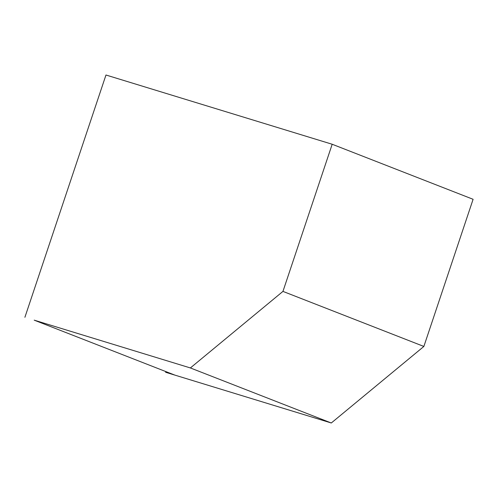 <?xml version="1.0" encoding="UTF-8"?>
<svg xmlns="http://www.w3.org/2000/svg" width="498" height="498" viewBox="0 0 498 498"><rect width="100%" height="100%" fill="white"/><g stroke="black" fill="none" stroke-linecap="round" stroke-linejoin="round"><path stroke-width="0.75" d="M34.2 320.158L174.698 375.044L165.815 372.336L331.295 422.989L190.379 367.947L34.2 320.158M332.185 144.252L282.951 291.398L423.866 346.446L473.1 199.293L332.185 144.252L105.968 75.011L24.9 317.294M165.61 372.261L165.834 371.576M282.951 291.398L190.379 367.947M423.866 346.446L331.295 422.989"/></g></svg>
